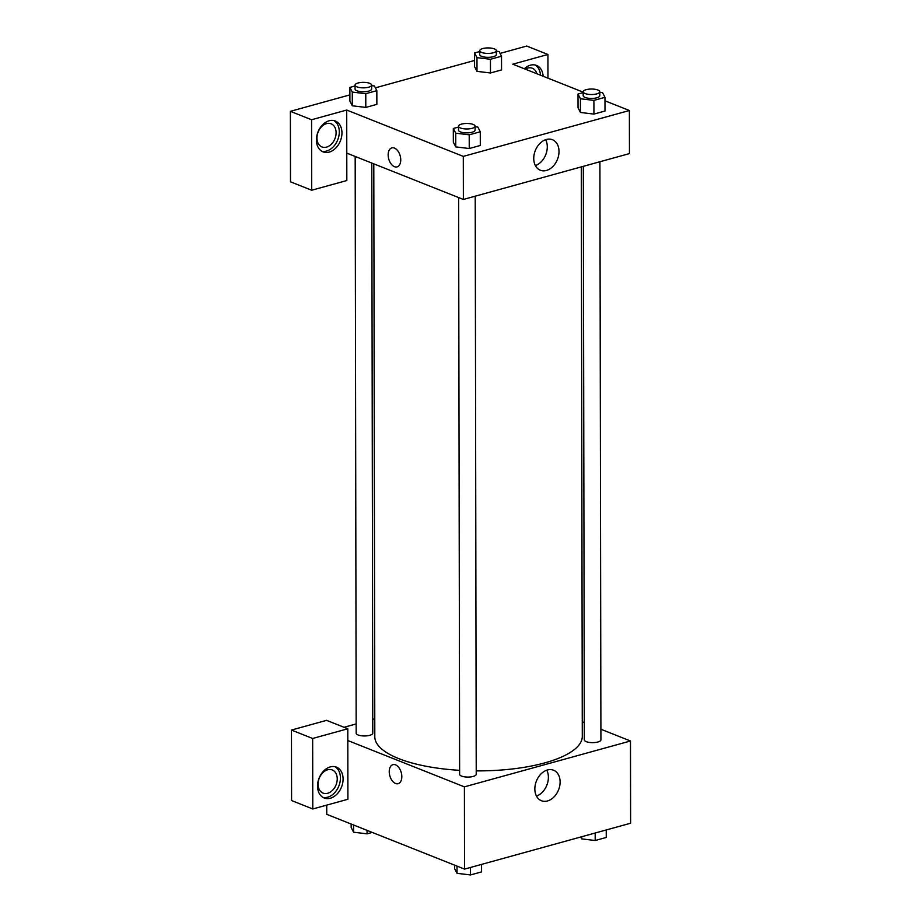 <?xml version="1.0" encoding="UTF-8"?>
<svg xmlns="http://www.w3.org/2000/svg" width="921" height="921" viewBox="0 0 921 921"><rect width="100%" height="100%" fill="white"/><g stroke="black" fill="none" stroke-linecap="round" stroke-linejoin="round"><path stroke-width="1.38" d="M600.895 729.236L630.482 740.991L630.62 823.224L464.541 869.102L326.748 814.337L326.736 805.115M401.821 776.668A9.855 5.929 74.6 0 1 398.148 783.667A9.855 5.929 74.6 0 1 389.813 775.747A9.855 5.929 74.6 0 1 392.91 764.66A9.855 5.929 74.6 0 1 401.821 776.668M347.908 799.267L347.793 728.776L312.656 738.481L312.783 808.972L347.908 799.267M630.482 740.991L464.403 786.856L464.541 869.102M464.403 786.856L347.804 740.53M392.91 764.66A9.855 5.929 -105.4 0 0 389.813 775.747A9.855 5.929 -105.4 0 0 398.16 783.667M330.328 798.242A16.601 12.065 -68.3 0 1 324.18 798A16.601 12.065 -68.3 0 1 319.103 778.118A16.601 12.065 -68.3 0 1 336.441 767.147A16.601 12.065 -68.3 0 1 342.693 783.057A16.601 12.065 -68.3 0 1 330.328 798.242M322.891 797.367A16.601 12.065 111.7 0 0 327.68 797.195A16.601 12.065 111.7 0 0 339.826 782.954A16.601 12.065 111.7 0 0 335.071 766.733M318.079 784.174A12.445 9.049 -68.3 0 1 332.251 769.956A12.445 9.049 -68.3 0 1 337.236 778.878A12.445 9.049 -68.3 0 1 323.064 793.096A12.445 9.049 -68.3 0 1 318.079 784.174M312.783 808.972L291.577 800.545L291.462 730.054L312.656 738.481M347.793 728.776L326.587 720.349L291.462 730.054M534.848 788.952A16.417 11.927 -68.3 0 1 553.544 770.209A16.417 11.927 -68.3 0 1 558.563 789.873A16.417 11.927 -68.3 0 1 541.41 800.717A16.417 11.927 -68.3 0 1 534.848 788.952M536.471 796.078A16.417 11.927 111.7 0 0 546.763 770.186M582.268 721.834L584.282 722.628M344.04 727.291L356.162 723.941M372.752 719.359L374.766 718.806M355.172 156.455L356.174 733.22A8.301 2.751 -0.1 0 0 364.486 735.96A8.301 2.751 -0.1 0 0 372.775 733.197L371.785 163.052M458.623 197.566L459.625 774.331A8.301 2.751 -0.1 0 0 467.926 777.071A8.301 2.751 -0.1 0 0 476.226 774.308L475.213 196.185M583.315 166.333L584.317 739.897A8.301 2.751 -0.1 0 0 592.617 742.637A8.301 2.751 -0.1 0 0 600.918 739.874L599.905 161.751M373.799 163.857L374.801 736.731A103.751 34.342 -0.1 0 0 459.614 770.336M476.215 770.889A103.751 34.342 -0.1 0 0 582.291 736.363L581.301 166.885M604.97 100.815L629.377 110.508L629.457 153.588L463.378 199.454L346.78 153.116L346.826 180.539L311.701 190.233L311.574 119.753L346.71 110.048L346.78 153.116M311.701 190.233L290.495 181.817L290.38 111.326L349.888 94.886M547.96 78.158L547.926 54.477L526.72 46.05L500.068 53.406M474.568 60.452L375.388 87.84M336.107 132.739A12.445 9.049 -68.3 0 1 321.936 146.946A12.445 9.049 -68.3 0 1 316.951 138.023A12.445 9.049 -68.3 0 1 331.123 123.817A12.445 9.049 -68.3 0 1 336.107 132.739M321.763 151.228A16.601 12.065 111.7 0 0 326.552 151.044A16.601 12.065 111.7 0 0 338.698 136.815A16.601 12.065 111.7 0 0 333.943 120.593M329.211 152.103A16.601 12.065 -68.3 0 1 323.052 151.861A16.601 12.065 -68.3 0 1 317.975 131.979A16.601 12.065 -68.3 0 1 335.313 121.008A16.601 12.065 -68.3 0 1 341.564 136.918A16.601 12.065 -68.3 0 1 329.211 152.103M525.269 69.133A12.445 9.049 -68.3 0 1 532.338 68.246A12.445 9.049 -68.3 0 1 536.874 73.749M540.489 75.188A16.601 12.065 111.7 0 0 535.159 65.023M524.302 68.753A16.601 12.065 -68.3 0 1 536.517 65.437A16.601 12.065 -68.3 0 1 543.137 76.236M547.926 54.477L512.79 64.182L583.177 92.158M311.574 119.753L290.38 111.326M371.647 85.63L374.421 85.964L376.839 90.649L376.862 104.361L365.798 107.412L352.306 105.788M475.098 126.741L477.861 127.075L480.278 131.761L480.302 145.472L469.238 148.523L455.757 146.9L453.339 142.214L453.316 128.503L458.497 127.075M599.778 92.307L602.553 92.641L604.97 97.327L604.993 111.038L593.93 114.089L580.437 112.466L578.031 107.769L578.008 94.069L583.189 92.641M496.338 51.196L499.101 51.53L501.519 56.216L501.542 69.927L490.479 72.978L476.997 71.354M629.377 110.508L463.298 156.386L346.71 110.048M533.743 158.47A16.417 11.927 -68.3 0 1 552.439 139.727A16.417 11.927 -68.3 0 1 557.458 159.391A16.417 11.927 -68.3 0 1 540.316 170.235A16.417 11.927 -68.3 0 1 533.743 158.47M463.298 156.386L463.378 199.454M535.366 165.607A16.417 11.927 111.7 0 0 545.658 139.704M400.75 159.897A9.855 5.929 74.6 0 1 397.078 166.897A9.855 5.929 74.6 0 1 388.731 158.976A9.855 5.929 74.6 0 1 391.828 147.89A9.855 5.929 74.6 0 1 400.75 159.897M391.828 147.89A9.855 5.929 -105.4 0 0 388.731 158.976A9.855 5.929 -105.4 0 0 397.078 166.897M604.97 97.327L593.907 100.389L580.426 98.754L578.008 94.069M583.177 91.801L583.189 95.715A8.301 2.751 -0.1 0 0 591.489 98.443A8.301 2.751 -0.1 0 0 599.79 95.68L599.778 91.766A8.301 2.751 -0.1 0 0 597.867 90.016A8.301 2.751 -0.1 0 0 588.657 89.199A8.301 2.751 -0.1 0 0 583.177 91.801A8.301 2.751 -0.1 0 0 591.489 94.529A8.301 2.751 -0.1 0 0 599.778 91.766M580.426 98.754L580.449 112.466L593.93 114.089L604.993 111.038M593.907 100.389L593.93 114.089M480.278 131.761L469.215 134.823L455.734 133.188L453.316 128.503M458.497 126.235L458.497 130.149A8.301 2.751 -0.1 0 0 466.809 132.877A8.301 2.751 -0.1 0 0 475.098 130.114L475.098 126.2A8.301 2.751 -0.1 0 0 473.187 124.45A8.301 2.751 -0.1 0 0 463.977 123.644A8.301 2.751 -0.1 0 0 458.497 126.235A8.301 2.751 -0.1 0 0 466.797 128.963A8.301 2.751 -0.1 0 0 475.098 126.2M455.734 133.188L455.757 146.9L469.238 148.523L480.302 145.472M469.215 134.823L469.238 148.523M501.519 56.216L490.456 59.278L476.974 57.643L474.557 52.958L479.737 51.53M479.737 50.69L479.737 54.604A8.301 2.751 -0.1 0 0 488.049 57.332A8.301 2.751 -0.1 0 0 496.338 54.569L496.338 50.655A8.301 2.751 -0.1 0 0 494.416 48.905A8.301 2.751 -0.1 0 0 485.217 48.088A8.301 2.751 -0.1 0 0 479.737 50.69A8.301 2.751 -0.1 0 0 488.038 53.418A8.301 2.751 -0.1 0 0 496.338 50.655M476.974 57.643L476.997 71.343L474.58 66.657L474.557 52.958M501.542 69.927L490.479 72.978L476.997 71.343M490.456 59.278L490.479 72.978M376.839 90.649L365.775 93.712L352.283 92.077L349.876 87.391L355.046 85.964M355.046 85.123L355.057 89.038A8.301 2.751 -0.1 0 0 363.358 91.766A8.301 2.751 -0.1 0 0 371.647 89.003L371.647 85.089A8.301 2.751 -0.1 0 0 369.735 83.339A8.301 2.751 -0.1 0 0 360.525 82.522A8.301 2.751 -0.1 0 0 355.046 85.123A8.301 2.751 -0.1 0 0 363.346 87.852A8.301 2.751 -0.1 0 0 371.647 85.089M352.283 92.077L352.317 105.788L349.899 101.103L349.876 87.391M376.862 104.361L365.798 107.412L352.317 105.788M365.775 93.712L365.798 107.412M606.248 829.959L606.26 837.454L595.196 840.516L581.715 838.881L580.748 837.005M581.715 836.74L581.715 838.881M595.185 833.021L595.196 840.516M481.556 864.393L481.568 871.899L470.504 874.95L457.023 873.315L454.606 868.63L454.606 865.141M457.012 866.108L457.023 873.315M470.493 867.455L470.504 874.95M372.234 832.411L367.065 833.839L353.583 832.204L351.166 827.519L351.154 824.03M353.572 824.997L353.583 832.204M367.053 830.351L367.065 833.839"/></g></svg>
